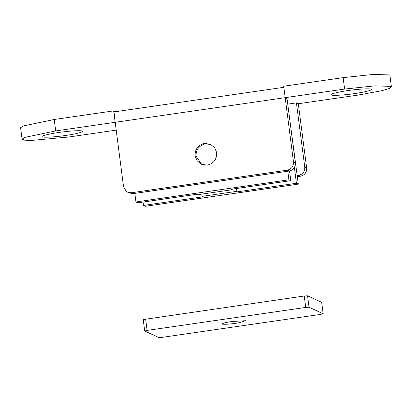 <?xml version="1.0" encoding="UTF-8"?>
<svg xmlns="http://www.w3.org/2000/svg" width="412" height="412" viewBox="0 0 412 412"><rect width="100%" height="100%" fill="white"/><g stroke="black" fill="none" stroke-linecap="round" stroke-linejoin="round"><path stroke-width="0.62" d="M236.117 188.583L236.009 191.451L236.952 191.884L236.514 188.526M202.107 194.083L202.019 196.375L202.962 196.807L143.474 205.428L145.354 206.294L298.314 184.133L288.848 112.6M202.019 196.375L236.009 191.451M294.395 167.54L296.434 183.263L298.314 184.133M143.036 202.071L143.474 205.428M236.952 191.884L296.434 183.263M222.459 324.126C221.599 323.513 224.782 322.637 232.007 321.499L245.547 320.706L239.82 322.632L235.86 323.281C229.129 324.198 224.664 324.476 222.459 324.126L222.161 323.92M321.643 302.31L323.132 313.743L320.768 314.366L162.143 337.356L158.836 337.546L144.7 331.001L143.216 319.568L304.241 295.996L307.543 295.801L321.684 302.346L323.168 313.779L309.031 307.234L307.543 295.801M144.741 331.037L147.099 330.409L145.616 318.981M309.031 307.234L305.725 307.424L147.099 330.409M201.777 164.481L196.091 156.277C195.752 150.365 198.43 146.317 204.12 144.138L205.444 143.86L210.99 144.524M195.149 155.844L197.034 160.701L201.303 164.275L207.421 165.13C213.771 163.456 216.861 159.32 216.681 152.723L214.796 147.867L210.527 144.298L204.507 143.428L203.178 143.7C197.492 145.884 194.814 149.932 195.149 155.844M58.988 132.443C49.713 133.709 40.7 135.97 42.256 136.707C42.076 137.742 55.229 137.078 65.57 135.481C74.845 134.209 83.857 131.953 82.307 131.217C82.482 130.177 69.329 130.846 58.988 132.443M347.913 90.573C338.638 91.845 329.626 94.101 331.181 94.837C331.001 95.878 344.154 95.208 354.495 93.612C363.77 92.345 372.783 90.084 371.227 89.347C371.408 88.312 358.255 88.977 347.913 90.573M297.346 176.676L300.497 176.223C304.746 175.172 306.796 172.453 306.652 168.05L298.293 103.716M284.826 94.806L293.493 161.978C293.632 166.376 291.583 169.1 287.339 170.146L131.546 192.723L127.581 192.147L129.466 193.017L133.426 193.588L131.546 192.723M127.581 192.147L126.268 191.353L123.533 186.605L115.185 122.302C114.407 115.463 114.541 111.946 115.581 111.74M300.497 176.223L298.618 175.352C302.861 174.307 304.916 171.583 304.772 167.184L296.419 102.882L298.355 103.742L357.827 95.126L381.775 90.717L389.129 88.523L391.4 86.875L390.859 86.345L374.585 85.881L344.623 89.059L285.197 97.67L283.714 86.237L343.139 77.626L373.102 74.454L389.371 74.917L389.917 75.442L391.4 86.875M287.015 98.509L285.197 97.67M115.19 122.338L113.645 110.88L54.214 119.49L23.154 125.99L20.6 127.751L22.083 139.179L24.602 140.178L31.245 140.456L68.902 136.99L116.199 130.135M115.525 111.75L113.645 110.88M296.419 102.882L287.746 104.138M298.618 175.352L297.201 175.558M287.02 98.545L295.373 162.843C295.512 167.241 293.462 169.965 289.219 171.016L133.426 193.588M115.128 122.312L55.702 130.923L24.643 137.423L22.083 139.179M232.1 189.165L232.25 189.716L198.26 194.639L197.317 194.207L137.835 202.822L135.955 201.957L134.842 193.382M232.25 189.716L231.312 189.278L290.795 180.662L288.915 179.792L287.803 171.217M289.533 170.959L290.795 180.662M288.915 179.792L135.955 201.957M305.725 307.424L304.241 295.996M285.14 97.675L115.185 122.302M306.652 168.05L304.772 167.184M289.219 171.016L287.339 170.146M295.373 162.843L293.493 161.978M55.702 130.923L54.214 119.49M344.623 89.059L343.139 77.626M283.853 87.303L115.401 111.709"/></g></svg>
